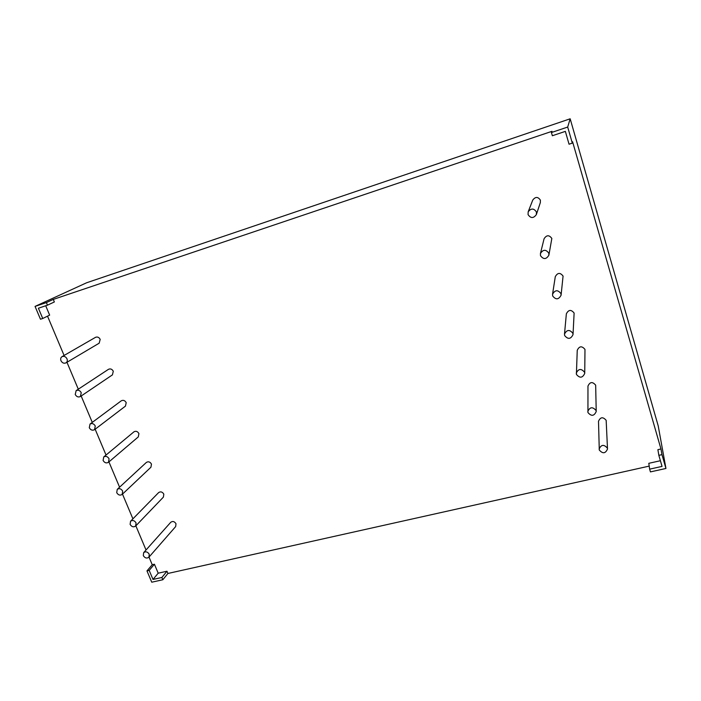 <?xml version="1.0" encoding="UTF-8"?>
<svg xmlns="http://www.w3.org/2000/svg" width="701" height="701" viewBox="0 0 701 701"><rect width="100%" height="100%" fill="white"/><g stroke="black" fill="none" stroke-linecap="round" stroke-linejoin="round"><path stroke-width="1.05" d="M148.901 557.207L175.662 526.574L176.004 523.77C174.496 521.404 172.735 520.904 170.746 522.289L143.661 552.651L143.311 555.621C144.949 558.136 146.807 558.662 148.901 557.207L149.243 554.254C147.613 551.748 145.755 551.214 143.661 552.651M607.504 448.982L606.163 420.328C602.983 416.666 600.424 416.972 598.505 421.266L599.276 450.007C602.746 453.95 605.489 453.608 607.504 448.982L607.364 448.132C603.938 444.197 601.195 444.522 599.127 449.078M596.218 411.513L595.666 385.173C592.52 381.484 589.953 381.791 587.964 386.085L587.937 412.538C591.372 416.508 594.133 416.166 596.218 411.513L596.069 410.549C592.687 406.589 589.927 406.895 587.788 411.478M584.73 373.405L584.985 349.422C581.9 345.716 579.324 346.005 577.247 350.281L576.397 374.387C579.771 378.374 582.549 378.049 584.73 373.405L584.573 372.284C581.26 368.297 578.483 368.595 576.248 373.16M80.361 396.547L112.414 374.886L113.29 371.25C112.064 369.085 110.46 368.437 108.489 369.313L76.146 390.615C78.223 389.703 79.923 390.396 81.246 392.7L80.361 396.547C78.284 397.485 76.575 396.801 75.235 394.488L76.146 390.615M536.379 214.541L540.357 202.545L540.401 200.171C538 196.613 535.45 196.569 532.76 200.057L528.177 211.842C531.078 208.101 533.829 208.153 536.423 211.991L536.379 214.541C533.54 218.475 530.771 218.502 528.063 214.602L528.177 211.842M573.024 334.631L574.119 313.058C571.131 309.351 568.537 309.605 566.355 313.829L564.498 334.088C566.855 329.584 569.641 329.321 572.866 333.308L573.024 334.631C570.728 339.24 567.941 339.547 564.647 335.534L564.498 334.088M561.08 295.217L563.069 276.08C560.213 272.374 557.619 272.575 555.288 276.676L552.554 294.227C555.061 289.837 557.856 289.636 560.94 293.623L561.08 295.217C558.644 299.73 555.849 299.975 552.677 295.971L552.554 294.227M548.883 255.173L551.836 238.454C549.155 234.791 546.57 234.896 544.072 238.778L540.436 253.508C543.117 249.354 545.904 249.249 548.795 253.184L548.883 255.173C546.272 259.484 543.468 259.65 540.489 255.663L540.436 253.508M65.964 362.873L99.165 343.192L100.182 339.372C99.016 337.26 97.457 336.585 95.511 337.339L62.03 356.651C60.698 357.58 60.347 358.938 60.969 360.717C62.24 362.978 63.905 363.696 65.964 362.873C67.27 361.944 67.611 360.603 66.998 358.833C65.736 356.59 64.08 355.863 62.03 356.651M108.453 462.31L138.299 436.889L138.929 433.595C137.58 431.334 135.906 430.756 133.909 431.851L103.748 456.947L103.1 460.452C104.563 462.862 106.35 463.475 108.453 462.31L109.084 458.831C107.63 456.439 105.86 455.808 103.748 456.947M94.521 429.687L125.453 406.116L126.206 402.654C124.918 400.437 123.28 399.824 121.282 400.806L90.052 424.044L89.281 427.733C90.674 430.09 92.427 430.747 94.521 429.687L95.275 426.024C93.89 423.676 92.146 423.01 90.052 424.044M122.158 494.433L150.943 467.217L151.469 464.088C150.067 461.793 148.358 461.24 146.351 462.441L117.251 489.351L116.716 492.672C118.232 495.116 120.046 495.703 122.158 494.433L122.675 491.129C121.168 488.693 119.354 488.098 117.251 489.351M135.635 526.057L163.394 497.114L163.824 494.144C162.369 491.813 160.634 491.287 158.628 492.584L130.552 521.246L130.114 524.392C131.692 526.872 133.532 527.424 135.635 526.057L136.064 522.937C134.496 520.457 132.655 519.897 130.552 521.246M149.015 557.076L152.231 564.726L146.965 570.894L151.749 582.198L162.834 579.745L167.916 573.471L649.205 466.112M47.528 316.151L64.089 355.468M66.963 362.286L78.302 389.195M81.167 396.004L92.278 422.388M95.152 429.214L106.035 455.045M108.927 461.906L119.582 487.195M122.491 494.117L132.91 518.836M135.854 525.829L146.027 549.996M665.95 468.47L658.204 425.84L570.167 118.802L86.652 282.757L35.05 306.407L40.474 319.235L42.735 318.491L38.397 308.221L47.466 305.172L46.38 302.587L53.294 299.406L552.002 131.315L551.415 132.533L552.353 135.74L565.348 131.376L569.054 144.213L572.314 143.127L572.586 141.751L660.964 448.964L661.972 454.642L658.852 455.352L662.042 466.402L649.634 469.153L650.432 471.896L665.95 468.47L661.972 454.642M167.916 573.471L166.978 571.227L161.878 577.475L162.834 579.745M660.964 448.964L657.888 449.665L658.852 455.352M45.705 305.767L49.648 315.126L42.735 318.491M166.978 571.227L158.198 573.19L153.002 579.447L161.878 577.475M649.634 469.153L648.802 463.317L660.403 460.723M53.294 299.406L54.363 301.965L47.466 305.172M158.198 573.19L154.422 564.226L152.231 564.726M154.422 564.226L149.182 570.395L153.002 579.447M149.182 570.395L146.965 570.894M551.415 132.533L567.687 127.056L572.314 143.127M570.167 118.802L567.687 127.056M35.05 306.407L46.38 302.587"/></g></svg>
